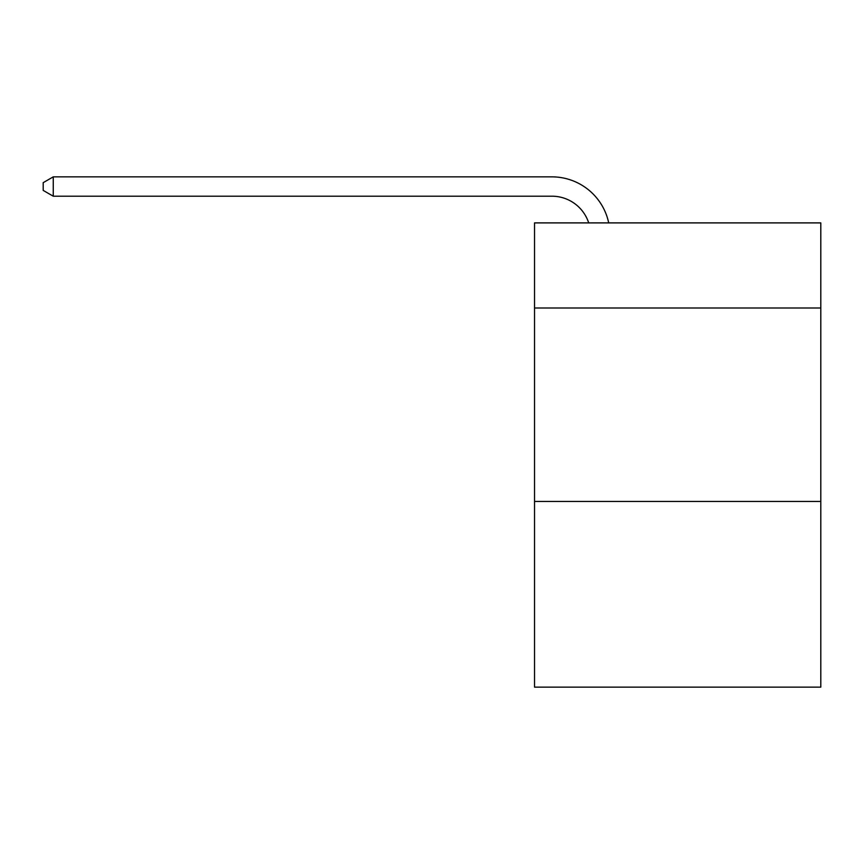 <?xml version="1.0" encoding="UTF-8"?>
<svg xmlns="http://www.w3.org/2000/svg" width="864" height="864" viewBox="0 0 864 864"><rect width="100%" height="100%" fill="white"/><g stroke="black" fill="none" stroke-linecap="round" stroke-linejoin="round"><path stroke-width="1.3" d="M820.8 308.005L820.8 222.901L534.524 222.901L534.524 308.005L820.8 308.005L820.8 687.139L534.524 687.139L534.524 308.005M820.8 501.444L534.524 501.444M551.923 176.861L53.255 176.861L551.923 176.861A58.028 58.028 174.7 0 1 608.71 222.901M588.708 222.901A38.686 38.686 -5.3 0 0 551.923 196.204L53.255 196.204L43.2 190.404L43.2 182.66L53.255 176.861L53.255 196.204"/></g></svg>
